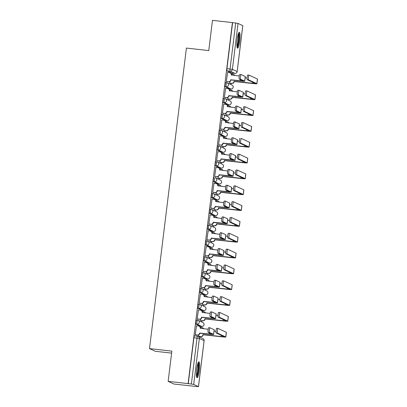 <?xml version="1.0" encoding="UTF-8"?>
<svg xmlns="http://www.w3.org/2000/svg" width="407" height="407" viewBox="0 0 407 407"><rect width="100%" height="100%" fill="white"/><g stroke="black" fill="none" stroke-linecap="round" stroke-linejoin="round"><path stroke-width="0.61" d="M197.497 320.146L196.433 320.024A2.05 0.351 96.4 0 0 196.413 320.019A2.05 0.351 96.4 0 0 195.848 321.896A2.05 0.351 96.4 0 0 195.935 324.084L197.039 324.206A2.05 0.351 -83.6 0 1 196.952 322.023A2.05 0.351 -83.6 0 1 197.517 320.141A2.05 0.351 -83.6 0 1 197.537 320.151A2.05 2.015 114.9 0 1 199.293 322.405A2.05 2.015 -65.1 0 1 197.039 324.206L201.78 326.414A2.05 2.015 -65.1 0 0 202.895 322.527A2.05 2.05 0 0 1 201.801 326.419A2.05 0.351 -83.6 0 1 201.78 326.414L200.682 326.287L195.935 324.084M199.44 304.314L198.377 304.197A2.05 0.351 96.4 0 0 198.357 304.192A2.05 0.351 96.4 0 0 197.792 306.069A2.05 0.351 96.4 0 0 197.878 308.257L198.982 308.379A2.05 0.351 -83.6 0 1 198.896 306.196A2.05 0.351 -83.6 0 1 199.461 304.314A2.05 0.351 -83.6 0 1 199.481 304.319A2.05 2.015 114.9 0 1 201.236 306.578A2.05 2.015 -65.1 0 1 198.982 308.379L203.724 310.582A2.05 2.015 -65.1 0 0 204.838 306.695A2.05 2.05 0 0 1 203.744 310.587A2.05 0.351 -83.6 0 1 203.724 310.582L202.625 310.46L197.878 308.257M201.384 288.487L200.32 288.37A2.05 0.351 96.4 0 0 200.3 288.359A2.05 0.351 96.4 0 0 199.735 290.242A2.05 0.351 96.4 0 0 199.822 292.424L200.926 292.552A2.05 0.351 -83.6 0 1 200.839 290.364A2.05 0.351 -83.6 0 1 201.404 288.487A2.05 0.351 -83.6 0 1 201.424 288.492A2.05 2.015 114.9 0 1 203.179 290.746A2.05 2.015 -65.1 0 1 200.926 292.552L205.667 294.754A2.05 2.015 -65.1 0 0 206.781 290.868A2.05 2.05 0 0 1 205.688 294.76A2.05 0.351 -83.6 0 1 205.667 294.754L204.568 294.632L199.822 292.424M203.327 272.659L202.264 272.537A2.05 0.351 96.4 0 0 202.243 272.532A2.05 0.351 96.4 0 0 201.679 274.415A2.05 0.351 96.4 0 0 201.765 276.597L202.869 276.724A2.05 0.351 -83.6 0 1 202.783 274.537A2.05 0.351 -83.6 0 1 203.347 272.659A2.05 0.351 -83.6 0 1 203.368 272.665A2.05 2.015 114.9 0 1 205.123 274.918A2.05 2.015 -65.1 0 1 202.869 276.724L207.611 278.927A2.05 0.351 -83.6 0 1 207.611 278.927A2.05 2.015 -65.1 0 0 208.725 275.04A2.05 2.05 0 0 1 207.631 278.932L206.512 278.8L201.765 276.597M205.27 256.832L204.207 256.71A2.05 0.351 96.4 0 0 204.187 256.705A2.05 0.351 96.4 0 0 203.622 258.582A2.05 0.351 96.4 0 0 203.709 260.77L204.813 260.892A2.05 0.351 -83.6 0 1 204.726 258.71A2.05 0.351 -83.6 0 1 205.291 256.827A2.05 0.351 -83.6 0 1 205.311 256.837A2.05 2.015 114.9 0 1 207.066 259.091A2.05 2.015 -65.1 0 1 204.813 260.892L209.554 263.095A2.05 2.015 -65.1 0 0 210.668 259.213A2.05 2.05 0 0 1 209.574 263.105A2.05 0.351 -83.6 0 1 209.554 263.095L208.455 262.973L203.709 260.77M207.214 241L206.151 240.883A2.05 0.351 96.4 0 0 206.13 240.878A2.05 0.351 96.4 0 0 205.566 242.755A2.05 0.351 96.4 0 0 205.652 244.943L206.756 245.065A2.05 0.351 -83.6 0 1 206.67 242.882A2.05 0.351 -83.6 0 1 207.234 241A2.05 0.351 -83.6 0 1 207.255 241.005A2.05 2.015 114.9 0 1 209.01 243.264A2.05 2.015 -65.1 0 1 206.756 245.065L211.503 247.268A2.05 0.351 -83.6 0 1 211.503 247.268A2.05 2.015 -65.1 0 0 212.612 243.381A2.05 2.05 0 0 1 211.518 247.273L210.399 247.146L205.652 244.943M209.157 225.173L208.094 225.056A2.05 0.351 96.4 0 0 208.074 225.046A2.05 0.351 96.4 0 0 207.509 226.928A2.05 0.351 96.4 0 0 207.595 229.11L208.699 229.238A2.05 0.351 -83.6 0 1 208.613 227.05A2.05 0.351 -83.6 0 1 209.178 225.173A2.05 0.351 -83.6 0 1 209.198 225.178A2.05 2.015 114.9 0 1 210.953 227.432A2.05 2.015 -65.1 0 1 208.699 229.238L213.446 231.441A2.05 2.015 -65.1 0 0 214.555 227.554A2.05 2.05 0 0 1 213.461 231.446A2.05 0.351 -83.6 0 1 213.446 231.441L212.342 231.318L207.595 229.11M211.101 209.346L210.037 209.223A2.05 0.351 96.4 0 0 210.017 209.218A2.05 0.351 96.4 0 0 209.452 211.101A2.05 0.351 96.4 0 0 209.539 213.283L210.643 213.405A2.05 0.351 -83.6 0 1 210.556 211.223A2.05 0.351 -83.6 0 1 211.121 209.346A2.05 0.351 -83.6 0 1 211.141 209.351A2.05 2.015 114.9 0 1 212.897 211.604A2.05 2.015 -65.1 0 1 210.643 213.405L215.389 215.613A2.05 2.015 -65.1 0 0 216.499 211.726A2.05 2.05 0 0 1 215.405 215.618A2.05 0.351 -83.6 0 1 215.389 215.613L214.286 215.486L209.539 213.283M213.044 193.518L211.981 193.396A2.05 0.351 96.4 0 0 211.961 193.391A2.05 0.351 96.4 0 0 211.396 195.268A2.05 0.351 96.4 0 0 211.482 197.456L212.586 197.578A2.05 0.351 -83.6 0 1 212.5 195.396A2.05 0.351 -83.6 0 1 213.065 193.513A2.05 0.351 -83.6 0 1 213.085 193.518A2.05 2.015 114.9 0 1 214.84 195.777A2.05 2.015 -65.1 0 1 212.586 197.578L217.333 199.781A2.05 0.351 -83.6 0 1 217.333 199.781A2.05 2.015 -65.1 0 0 218.442 195.899A2.05 2.05 0 0 1 217.348 199.791L216.229 199.659L211.482 197.456M213.909 177.564L213.924 177.569A2.05 0.351 96.4 0 0 213.909 177.564A2.05 0.351 96.4 0 0 213.339 179.441A2.05 0.351 96.4 0 0 213.426 181.629L214.53 181.751A2.05 0.351 -83.6 0 1 214.443 179.563A2.05 0.351 -83.6 0 1 215.008 177.686A2.05 0.351 -83.6 0 1 215.028 177.691A2.05 2.015 114.9 0 1 216.783 179.95A2.05 2.015 -65.1 0 1 214.53 181.751L219.276 183.954A2.05 2.015 -65.1 0 0 220.385 180.067A2.05 2.05 0 0 1 219.292 183.959A2.05 0.351 -83.6 0 1 219.276 183.954L218.172 183.832L213.426 181.629M216.931 161.859L215.868 161.742A2.05 0.351 96.4 0 0 215.852 161.732A2.05 0.351 96.4 0 0 215.283 163.614A2.05 0.351 96.4 0 0 215.369 165.797L216.473 165.924A2.05 0.351 -83.6 0 1 216.387 163.736A2.05 0.351 -83.6 0 1 216.951 161.859A2.05 0.351 -83.6 0 1 216.972 161.864A2.05 2.015 114.9 0 1 218.727 164.118A2.05 2.015 -65.1 0 1 216.473 165.924L221.22 168.127A2.05 2.015 -65.1 0 0 222.329 164.24A2.05 2.05 0 0 1 221.235 168.132A2.05 0.351 -83.6 0 1 221.22 168.127L220.116 168.005L215.369 165.797M218.874 146.032L217.811 145.91A2.05 0.351 96.4 0 0 217.796 145.904A2.05 0.351 96.4 0 0 217.231 147.787A2.05 0.351 96.4 0 0 217.313 149.969L218.417 150.091A2.05 0.351 -83.6 0 1 218.33 147.909A2.05 0.351 -83.6 0 1 218.895 146.032A2.05 0.351 -83.6 0 1 218.915 146.037A2.05 2.015 114.9 0 1 220.67 148.29A2.05 2.015 -65.1 0 1 218.417 150.091L223.163 152.299A2.05 2.015 -65.1 0 0 224.272 148.413A2.05 2.05 0 0 1 223.178 152.304A2.05 0.351 -83.6 0 1 223.163 152.299L222.059 152.172L217.313 149.969M220.818 130.204L219.755 130.082A2.05 0.351 96.4 0 0 219.739 130.077A2.05 0.351 96.4 0 0 219.175 131.954A2.05 0.351 96.4 0 0 219.256 134.142L220.36 134.264A2.05 0.351 -83.6 0 1 220.273 132.082A2.05 0.351 -83.6 0 1 220.838 130.199A2.05 0.351 -83.6 0 1 220.859 130.204A2.05 2.015 114.9 0 1 222.614 132.463A2.05 2.015 -65.1 0 1 220.36 134.264L225.107 136.467A2.05 2.015 -65.1 0 0 226.216 132.585A2.05 2.05 0 0 1 225.122 136.477A2.05 0.351 -83.6 0 1 225.107 136.467L224.003 136.345L219.256 134.142M222.761 114.372L221.698 114.255A2.05 0.351 96.4 0 0 221.683 114.25A2.05 0.351 96.4 0 0 221.118 116.127A2.05 0.351 96.4 0 0 221.199 118.315L222.303 118.437A2.05 0.351 -83.6 0 1 222.217 116.249A2.05 0.351 -83.6 0 1 222.782 114.372A2.05 0.351 -83.6 0 1 222.802 114.377A2.05 2.015 114.9 0 1 224.557 116.636A2.05 2.015 -65.1 0 1 222.303 118.437L227.05 120.64A2.05 0.351 -83.6 0 1 227.05 120.64A2.05 2.015 -65.1 0 0 228.159 116.753A2.05 2.05 0 0 1 227.065 120.645L225.946 120.518L221.199 118.315M223.626 98.418L224.725 98.545L223.641 98.428A2.05 0.351 96.4 0 0 223.626 98.418A2.05 0.351 96.4 0 0 223.061 100.3A2.05 0.351 96.4 0 0 223.143 102.483L224.247 102.61A2.05 0.351 -83.6 0 1 224.16 100.422A2.05 0.351 -83.6 0 1 224.725 98.545A2.05 0.351 -83.6 0 1 224.745 98.55A2.05 2.015 114.9 0 1 226.501 100.804A2.05 2.015 -65.1 0 1 224.247 102.61L228.993 104.813A2.05 2.015 -65.1 0 0 230.103 100.926A2.05 2.05 0 0 1 229.009 104.818A2.05 0.351 -83.6 0 1 228.993 104.813L227.889 104.685L223.143 102.483M226.648 82.718L225.585 82.596A2.05 0.351 96.4 0 0 225.57 82.59A2.05 0.351 96.4 0 0 225.005 84.473A2.05 0.351 96.4 0 0 225.086 86.655L226.19 86.777A2.05 0.351 -83.6 0 1 226.104 84.595A2.05 0.351 -83.6 0 1 226.668 82.718A2.05 0.351 -83.6 0 1 226.689 82.723A2.05 2.015 114.9 0 1 228.444 84.977A2.05 2.015 -65.1 0 1 226.19 86.777L230.937 88.985A2.05 0.351 -83.6 0 1 230.937 88.985A2.05 2.015 -65.1 0 0 232.046 85.099A2.05 2.05 0 0 1 230.952 88.991L229.833 88.858L225.086 86.655M239.784 40.848A7.987 1.369 96.4 0 0 239.372 32.306A7.987 1.369 96.4 0 0 237.169 39.632A7.987 1.369 96.4 0 0 237.581 48.174A7.987 1.369 96.4 0 0 239.784 40.848M199.323 370.406A7.987 1.369 96.4 0 0 198.911 361.864A7.987 1.369 96.4 0 0 196.708 369.19A7.987 1.369 96.4 0 0 197.12 377.732A7.987 1.369 96.4 0 0 199.323 370.406M168.147 381.364L171.861 351.124L149.506 348.606L186.411 48.067L208.76 50.585L212.474 20.35L232.422 22.599L188.095 383.613L168.147 381.364L173.896 384.035L193.854 386.228M199.878 337.149L199.954 336.543M201.068 327.437L201.206 326.348M201.74 321.988L201.897 320.716M203.012 311.609L203.149 310.521M203.683 306.161L203.841 304.884M204.955 295.782L205.092 294.693M205.627 290.333L205.784 289.056M206.898 279.95L207.036 278.866M207.57 274.501L207.728 273.229M208.842 264.123L208.979 263.034M209.513 258.674L209.671 257.402M210.79 248.295L210.923 247.207M211.457 242.847L211.615 241.57M212.734 232.468L212.866 231.38M213.4 227.02L213.558 225.743M214.677 216.636L214.81 215.552M215.344 211.187L215.501 209.915M216.621 200.809L216.753 199.72M217.287 195.36L217.445 194.088M218.564 184.982L218.696 183.893M219.231 179.533L219.388 178.256M220.508 169.149L220.64 168.066M221.174 163.706L221.332 162.429M222.451 153.322L222.583 152.238M223.117 147.873L223.275 146.601M224.394 137.495L224.527 136.406M225.061 132.046L225.219 130.774M226.338 121.668L226.47 120.579M227.004 116.219L227.162 114.942M228.281 105.835L228.413 104.752M228.948 100.392L229.105 99.115M230.225 90.008L230.357 88.924M230.891 84.559L231.049 83.287M232.168 74.181L232.3 73.092M171.617 353.118L155.255 351.277L149.506 348.606M193.844 386.284L198.484 386.65L193.712 384.422L191.371 384.04L197.013 338.075A2.05 0.351 -83.6 0 1 197.578 336.197A2.05 0.351 -83.6 0 1 197.599 336.202A2.05 2.015 -65.1 0 1 198.214 336.375A2.05 2.05 0 0 0 197.578 336.197L194.47 335.846A2.05 0.351 -83.6 0 1 194.49 335.851L197.558 336.197M188.095 383.613L191.371 384.04M231.817 73.036A2.05 0.351 -83.6 0 1 231.797 73.036L227.03 70.828L230.138 71.179A2.05 0.351 -83.6 0 1 230.052 68.992L235.699 23.031L238.039 23.413L242.776 25.656M235.699 23.031L232.422 22.599M227.605 72.487L226.317 81.542L226.577 81.604M229.853 81.604L229.67 83.099L229.93 83.16M225.661 88.314L224.374 97.37L224.633 97.431M227.91 97.431L227.727 98.926L227.986 98.987M223.718 104.141L222.431 113.202L222.69 113.258M225.966 113.263L225.783 114.759L226.043 114.82M221.774 119.973L220.487 129.029L220.747 129.09M224.023 129.09L223.84 130.586L224.099 130.647M219.831 135.801L218.544 144.856L218.803 144.917M222.08 144.917L221.896 146.413L222.156 146.474M217.887 151.628L216.6 160.684L216.86 160.745M220.136 160.745L219.953 162.24L220.212 162.301M215.944 167.455L214.657 176.516L214.916 176.572M218.193 176.577L218.01 178.073L218.269 178.134M214.001 183.287L212.713 192.343L212.973 192.404M216.249 192.404L216.066 193.9L216.326 193.961M212.057 199.115L210.77 208.17L211.03 208.231M214.306 208.231L214.123 209.727L214.382 209.788M210.114 214.942L208.827 223.998L209.086 224.059M212.362 224.059L212.179 225.554L212.439 225.615M208.17 230.774L206.883 239.83L207.143 239.886M210.419 239.891L210.236 241.387L210.495 241.448M206.227 246.601L204.94 255.657L205.199 255.718M208.476 255.718L208.292 257.214L208.552 257.275M204.283 262.429L202.996 271.484L203.256 271.545M206.532 271.545L206.349 273.041L206.608 273.102M202.34 278.256L201.053 287.311L201.312 287.373M204.589 287.373L204.406 288.873L204.665 288.929M200.397 294.088L199.109 303.144L199.369 303.2M202.645 303.205L202.462 304.701L202.722 304.762M198.453 309.915L197.166 318.971L197.426 319.032M200.702 319.032L200.519 320.528L200.778 320.589M196.505 325.742L195.223 334.798L195.482 334.859M198.758 334.859L198.575 336.355L198.835 336.416M203.77 310.587A2.05 0.351 -83.6 0 1 203.744 310.587L202.645 310.465A2.05 0.351 96.4 0 0 202.645 310.465A2.05 0.351 96.4 0 0 202.666 310.465M208.455 262.973A2.05 0.351 96.4 0 0 208.476 262.978A2.05 0.351 96.4 0 0 208.496 262.978L209.574 263.105M213.461 231.446L212.362 231.324A2.05 0.351 96.4 0 0 212.362 231.324A2.05 0.351 96.4 0 0 212.383 231.318M218.172 183.832A2.05 0.351 96.4 0 0 218.193 183.837A2.05 0.351 96.4 0 0 218.213 183.837L219.292 183.959M223.204 152.304A2.05 0.351 -83.6 0 1 223.178 152.304L222.08 152.177A2.05 0.351 96.4 0 0 222.08 152.177A2.05 0.351 96.4 0 0 222.1 152.177M227.889 104.685A2.05 0.351 96.4 0 0 227.91 104.696A2.05 0.351 96.4 0 0 227.93 104.691L229.009 104.818M188.263 383.689L193.905 337.729A2.05 0.351 -83.6 0 1 194.47 335.846M234.905 73.387A2.05 2.05 0 0 0 237.164 71.601L237.139 71.576A2.05 2.015 114.9 0 1 234.885 73.382A2.05 0.351 -83.6 0 0 234.905 73.387A2.05 0.351 -83.6 0 1 234.905 73.387L231.797 73.036A2.05 0.351 -83.6 0 1 231.776 73.031L234.885 73.382L230.138 71.179A2.05 2.015 114.9 0 0 232.392 69.373L237.139 71.576L242.781 25.616M232.59 22.68L226.948 68.641A2.05 0.351 96.4 0 0 227.03 70.828M226.323 81.497L228.449 81.736A2.05 2.015 -65.1 0 0 230.703 79.935L240.461 80.957A5.169 0.29 -173 0 0 244.744 81.197L245.319 76.526A5.169 0.29 -173 0 0 245.248 76.47L241.153 74.562A2.356 0.402 96.4 0 0 241.127 74.557A2.356 0.402 96.4 0 0 240.471 76.786A2.356 0.402 96.4 0 0 240.578 79.233L239.275 79.085A2.356 0.402 -83.6 0 1 239.168 76.638A2.356 0.402 -83.6 0 1 239.825 74.41A2.356 0.402 -83.6 0 1 239.845 74.415L241.102 74.557M239.255 76.012L231.313 74.964A2.05 2.015 -65.1 0 0 229.558 72.705L227.432 72.466M230.169 72.878L230.387 72.98A2.05 2.015 114.9 0 1 231.527 75.061L231.522 75.142M230.937 79.884L230.917 80.037A2.05 2.015 114.9 0 1 228.663 81.838L226.409 81.583M239.275 79.085L243.427 81.034L230.718 79.782M244.744 81.197A5.169 0.29 -173 0 0 244.673 81.135L240.578 79.233M229.675 83.053L231.802 83.293A2.05 2.015 -65.1 0 0 234.056 81.492L252.635 83.511A5.169 0.29 -173 0 0 256.919 83.745L257.494 79.08A5.169 0.29 -173 0 0 257.422 79.019L249.135 75.168A2.356 0.402 96.4 0 0 249.109 75.163A2.356 0.402 96.4 0 0 248.453 77.391A2.356 0.402 96.4 0 0 248.56 79.838L247.258 79.691A2.356 0.402 -83.6 0 1 247.151 77.244A2.356 0.402 -83.6 0 1 247.807 75.015A2.356 0.402 -83.6 0 1 247.827 75.02L249.089 75.163M247.258 79.691L255.596 83.583L234.071 81.339M247.08 78.073L245.156 77.859M234.524 75.478A2.05 2.015 -65.1 0 0 232.906 74.262L231.415 74.094M233.521 74.435L233.74 74.537A2.05 2.015 114.9 0 1 234.702 75.499M234.29 81.441L234.269 81.593A2.05 2.015 114.9 0 1 232.015 83.394L231.802 83.293M229.762 83.14L232.015 83.394M256.919 83.745A5.169 0.29 -173 0 0 256.848 83.689L248.56 79.838M224.379 97.324L226.506 97.568A2.05 2.015 -65.1 0 0 228.759 95.762L238.517 96.785A5.169 0.29 -173 0 0 242.801 97.024L243.376 92.353A5.169 0.29 -173 0 0 243.305 92.297L239.204 90.39A2.356 0.402 96.4 0 0 239.184 90.385A2.356 0.402 96.4 0 0 238.527 92.613A2.356 0.402 96.4 0 0 238.634 95.06L237.332 94.912A2.356 0.402 -83.6 0 1 237.225 92.465A2.356 0.402 -83.6 0 1 237.881 90.237A2.356 0.402 -83.6 0 1 237.902 90.247L239.158 90.385M237.312 91.84L229.37 90.792A2.05 2.015 -65.1 0 0 227.61 88.538L225.488 88.294M228.225 88.706L228.444 88.807A2.05 2.015 114.9 0 1 229.584 90.893L229.579 90.97M228.993 95.711L228.973 95.864A2.05 2.015 114.9 0 1 226.719 97.665L224.466 97.41M237.332 94.912L241.483 96.861L228.775 95.609M242.801 97.024A5.169 0.29 -173 0 0 242.73 96.963L238.634 95.06M222.436 113.156L224.562 113.395A2.05 2.015 -65.1 0 0 226.816 111.589L236.574 112.617A5.169 0.29 -173 0 0 240.858 112.851L241.432 108.186A5.169 0.29 -173 0 0 241.361 108.125L237.261 106.222A2.356 0.402 96.4 0 0 237.24 106.212A2.356 0.402 96.4 0 0 236.584 108.44A2.356 0.402 96.4 0 0 236.691 110.887L235.388 110.74A2.356 0.402 -83.6 0 1 235.282 108.293A2.356 0.402 -83.6 0 1 235.938 106.069A2.356 0.402 -83.6 0 1 235.958 106.074L237.215 106.217M235.368 107.672L227.427 106.619A2.05 2.015 -65.1 0 0 225.666 104.365L223.545 104.126M226.282 104.538L226.501 104.64A2.05 2.015 114.9 0 1 227.64 106.72L227.635 106.797M227.05 111.538L227.03 111.691A2.05 2.015 114.9 0 1 224.776 113.497L222.522 113.243M235.388 110.74L239.54 112.688L226.831 111.437M240.858 112.851A5.169 0.29 -173 0 0 240.786 112.79L236.691 110.887M238.558 33.323A6.909 1.185 -83.6 0 1 238.97 34.483A6.909 1.185 -83.6 0 1 238.634 41.931A6.909 1.185 -83.6 0 1 237.016 46.998M236.905 46.062A6.4 1.099 96.4 0 0 238.187 40.878A6.4 1.099 96.4 0 0 238.375 34.844A6.4 1.099 96.4 0 0 238.243 34.213M237.21 47.751A7.937 1.358 96.4 0 0 238.884 41.443A7.937 1.358 96.4 0 0 239.163 33.644A7.937 1.358 96.4 0 0 238.914 32.636M198.092 362.881A6.909 1.185 -83.6 0 1 198.504 364.041A6.909 1.185 -83.6 0 1 198.168 371.489A6.909 1.185 -83.6 0 1 196.55 376.556M196.439 375.615A6.4 1.099 96.4 0 0 197.721 370.431A6.4 1.099 96.4 0 0 197.909 364.402A6.4 1.099 96.4 0 0 197.777 363.772M196.744 377.309A7.937 1.358 96.4 0 0 198.423 371.001A7.937 1.358 96.4 0 0 198.697 363.197A7.937 1.358 96.4 0 0 198.448 362.194M227.732 98.886L229.858 99.125A2.05 2.015 -65.1 0 0 232.112 97.319L250.692 99.339A5.169 0.29 -173 0 0 254.975 99.578L255.55 94.907A5.169 0.29 -173 0 0 255.479 94.851L247.191 91A2.356 0.402 96.4 0 0 247.166 90.99A2.356 0.402 96.4 0 0 246.51 93.218A2.356 0.402 96.4 0 0 246.617 95.665L245.314 95.518A2.356 0.402 -83.6 0 1 245.207 93.071A2.356 0.402 -83.6 0 1 245.864 90.842A2.356 0.402 -83.6 0 1 245.884 90.853L247.146 90.995M245.314 95.518L253.653 99.415L232.127 97.166M245.136 93.905L243.213 93.686M232.58 91.305A2.05 2.015 -65.1 0 0 230.962 90.095L229.472 89.927M231.578 90.268L231.797 90.364A2.05 2.015 114.9 0 1 232.758 91.326M232.346 97.268L232.326 97.421A2.05 2.015 114.9 0 1 230.072 99.227L229.858 99.125M227.818 98.972L230.072 99.227M254.975 99.578A5.169 0.29 -173 0 0 254.904 99.517L246.617 95.665M225.788 114.713L227.915 114.952A2.05 2.015 -65.1 0 0 230.169 113.151L248.748 115.166A5.169 0.29 -173 0 0 253.032 115.405L253.607 110.735A5.169 0.29 -173 0 0 253.536 110.679L245.248 106.827A2.356 0.402 96.4 0 0 245.223 106.822A2.356 0.402 96.4 0 0 244.566 109.045A2.356 0.402 96.4 0 0 244.673 111.493L243.371 111.345A2.356 0.402 -83.6 0 1 243.264 108.903A2.356 0.402 -83.6 0 1 243.92 106.675A2.356 0.402 -83.6 0 1 243.941 106.68L245.202 106.822M243.371 111.345L251.709 115.242L230.184 112.998M243.193 109.732L241.27 109.514M230.637 107.138A2.05 2.015 -65.1 0 0 229.019 105.922L227.528 105.754M229.634 106.095L229.853 106.196A2.05 2.015 114.9 0 1 230.815 107.158M230.403 113.095L230.382 113.248A2.05 2.015 114.9 0 1 228.129 115.054L227.915 114.952M225.875 114.799L228.129 115.054M253.032 115.405A5.169 0.29 -173 0 0 252.961 115.344L244.673 111.493M220.492 128.983L222.619 129.222A2.05 2.015 -65.1 0 0 224.873 127.422L234.63 128.444A5.169 0.29 -173 0 0 238.914 128.678L239.489 124.013A5.169 0.29 -173 0 0 239.418 123.952L235.317 122.049A2.356 0.402 96.4 0 0 235.297 122.044A2.356 0.402 96.4 0 0 234.641 124.272A2.356 0.402 96.4 0 0 234.747 126.714L233.445 126.572A2.356 0.402 -83.6 0 1 233.338 124.125A2.356 0.402 -83.6 0 1 233.994 121.897A2.356 0.402 -83.6 0 1 234.015 121.902L235.271 122.044M233.425 123.499L225.483 122.446A2.05 2.015 -65.1 0 0 223.723 120.192L221.601 119.953M224.338 120.365L224.557 120.467A2.05 2.015 114.9 0 1 225.697 122.548L225.692 122.624M225.107 127.371L225.086 127.523A2.05 2.015 114.9 0 1 222.833 129.324L220.579 129.07M233.445 126.572L237.596 128.515L224.888 127.269M238.914 128.678A5.169 0.29 -173 0 0 238.843 128.622L234.747 126.714M218.549 144.811L220.675 145.05A2.05 2.015 -65.1 0 0 222.929 143.249L232.687 144.271A5.169 0.29 -173 0 0 236.971 144.51L237.546 139.84A5.169 0.29 -173 0 0 237.474 139.784L233.374 137.876A2.356 0.402 96.4 0 0 233.353 137.871A2.356 0.402 96.4 0 0 232.697 140.1A2.356 0.402 96.4 0 0 232.804 142.547L231.502 142.399A2.356 0.402 -83.6 0 1 231.395 139.952A2.356 0.402 -83.6 0 1 232.051 137.724A2.356 0.402 -83.6 0 1 232.071 137.729L233.328 137.871M231.481 139.326L223.54 138.278A2.05 2.015 -65.1 0 0 221.779 136.019L219.658 135.78M222.395 136.192L222.614 136.294A2.05 2.015 114.9 0 1 223.753 138.38L223.748 138.456M223.163 143.198L223.143 143.35A2.05 2.015 114.9 0 1 220.889 145.151L218.635 144.897M231.502 142.399L235.648 144.348L222.944 143.096M236.971 144.51A5.169 0.29 -173 0 0 236.899 144.449L232.804 142.547M216.605 160.638L218.727 160.882A2.05 2.015 -65.1 0 0 220.986 159.076L230.744 160.099A5.169 0.29 -173 0 0 235.027 160.338L235.602 155.667A5.169 0.29 -173 0 0 235.531 155.611L231.43 153.709A2.356 0.402 96.4 0 0 231.41 153.698A2.356 0.402 96.4 0 0 230.754 155.927A2.356 0.402 96.4 0 0 230.861 158.374L229.558 158.226A2.356 0.402 -83.6 0 1 229.451 155.779A2.356 0.402 -83.6 0 1 230.108 153.551A2.356 0.402 -83.6 0 1 230.128 153.561L231.385 153.698M229.538 155.153L221.596 154.105A2.05 2.015 -65.1 0 0 219.836 151.852L217.714 151.608M220.452 152.02L220.67 152.121A2.05 2.015 114.9 0 1 221.81 154.207L221.805 154.284M221.22 159.025L221.199 159.178A2.05 2.015 114.9 0 1 218.946 160.979L216.692 160.724M229.558 158.226L233.704 160.175L221.001 158.923M235.027 160.338A5.169 0.29 -173 0 0 234.956 160.277L230.861 158.374M223.845 130.54L225.966 130.779A2.05 2.015 -65.1 0 0 228.225 128.978L246.805 130.998A5.169 0.29 -173 0 0 251.088 131.232L251.663 126.567A5.169 0.29 -173 0 0 251.592 126.506L243.305 122.655A2.356 0.402 96.4 0 0 243.279 122.649A2.356 0.402 96.4 0 0 242.623 124.878A2.356 0.402 96.4 0 0 242.73 127.32L241.427 127.177A2.356 0.402 -83.6 0 1 241.32 124.73A2.356 0.402 -83.6 0 1 241.977 122.502A2.356 0.402 -83.6 0 1 241.997 122.507L243.259 122.649M241.427 127.177L249.766 131.069L228.241 128.826M241.249 125.56L239.326 125.341M228.693 122.965A2.05 2.015 -65.1 0 0 227.075 121.749L225.585 121.581M227.691 121.922L227.91 122.024A2.05 2.015 114.9 0 1 228.871 122.985M228.459 128.927L228.439 129.08A2.05 2.015 114.9 0 1 226.185 130.881L225.966 130.779M223.931 130.627L226.185 130.881M251.088 131.232A5.169 0.29 -173 0 0 251.017 131.171L242.73 127.32M221.901 146.367L224.023 146.606A2.05 2.015 -65.1 0 0 226.282 144.806L244.861 146.825A5.169 0.29 -173 0 0 249.145 147.059L249.72 142.394A5.169 0.29 -173 0 0 249.649 142.333L241.361 138.482A2.356 0.402 96.4 0 0 241.336 138.477A2.356 0.402 96.4 0 0 240.679 140.705A2.356 0.402 96.4 0 0 240.786 143.152L239.484 143.005A2.356 0.402 -83.6 0 1 239.377 140.557A2.356 0.402 -83.6 0 1 240.033 138.329A2.356 0.402 -83.6 0 1 240.054 138.334L240.033 138.329M239.484 143.005L247.822 146.896L226.297 144.653M239.306 141.387L237.383 141.173M226.75 138.792A2.05 2.015 -65.1 0 0 225.132 137.576L223.641 137.408M225.748 137.749L225.966 137.851A2.05 2.015 114.9 0 1 226.928 138.812M226.516 144.755L226.496 144.907A2.05 2.015 114.9 0 1 224.242 146.708L224.023 146.606M221.988 146.454L224.242 146.708M249.145 147.059A5.169 0.29 -173 0 0 249.074 147.003L240.786 143.152M219.958 162.2L222.08 162.439A2.05 2.015 -65.1 0 0 224.333 160.633L242.918 162.652A5.169 0.29 -173 0 0 247.202 162.892L247.777 158.221A5.169 0.29 -173 0 0 247.705 158.165L239.418 154.314A2.356 0.402 96.4 0 0 239.392 154.304A2.356 0.402 96.4 0 0 238.736 156.532A2.356 0.402 96.4 0 0 238.843 158.979L237.54 158.832A2.356 0.402 -83.6 0 1 237.434 156.385A2.356 0.402 -83.6 0 1 238.09 154.156A2.356 0.402 -83.6 0 1 238.11 154.167L239.367 154.309M237.54 158.832L245.879 162.729L224.354 160.48M237.362 157.219L235.439 157M224.801 154.619A2.05 2.015 -65.1 0 0 223.189 153.408L221.698 153.241M223.804 153.581L224.023 153.678A2.05 2.015 114.9 0 1 224.985 154.64M224.572 160.582L224.552 160.734A2.05 2.015 114.9 0 1 222.298 162.541L222.08 162.439M220.045 162.286L222.298 162.541M247.202 162.892A5.169 0.29 -173 0 0 247.13 162.831L238.843 158.979M214.662 176.47L216.783 176.709A2.05 2.015 -65.1 0 0 219.042 174.903L228.8 175.931A5.169 0.29 -173 0 0 233.084 176.165L233.659 171.5A5.169 0.29 -173 0 0 233.587 171.439L229.487 169.536A2.356 0.402 96.4 0 0 229.467 169.526A2.356 0.402 96.4 0 0 228.81 171.754A2.356 0.402 96.4 0 0 228.917 174.201L227.615 174.054A2.356 0.402 -83.6 0 1 227.508 171.612A2.356 0.402 -83.6 0 1 228.164 169.383A2.356 0.402 -83.6 0 1 228.185 169.388L229.441 169.531M227.594 170.986L219.653 169.933A2.05 2.015 -65.1 0 0 217.893 167.679L215.771 167.44M218.508 167.852L218.727 167.954A2.05 2.015 114.9 0 1 219.866 170.034L219.856 170.111M219.276 174.852L219.256 175.005A2.05 2.015 114.9 0 1 217.002 176.811L214.748 176.557M227.615 174.054L231.761 176.002L219.058 174.751M233.084 176.165A5.169 0.29 -173 0 0 233.013 176.104L228.917 174.201M218.015 178.027L220.136 178.266A2.05 2.015 -65.1 0 0 222.39 176.465L240.975 178.48A5.169 0.29 -173 0 0 245.258 178.719L245.833 174.048A5.169 0.29 -173 0 0 245.762 173.993L237.474 170.141A2.356 0.402 96.4 0 0 237.449 170.136A2.356 0.402 96.4 0 0 236.793 172.359A2.356 0.402 96.4 0 0 236.899 174.807L235.597 174.659A2.356 0.402 -83.6 0 1 235.49 172.217A2.356 0.402 -83.6 0 1 236.146 169.989A2.356 0.402 -83.6 0 1 236.167 169.994L237.423 170.136M235.597 174.659L243.935 178.556L222.41 176.312M235.419 173.046L233.496 172.827M222.858 170.452A2.05 2.015 -65.1 0 0 221.245 169.236L219.755 169.068M221.861 169.409L222.08 169.51A2.05 2.015 114.9 0 1 223.041 170.472M222.629 176.414L222.609 176.562A2.05 2.015 114.9 0 1 220.355 178.368L220.136 178.266M218.101 178.113L220.355 178.368M245.258 178.719A5.169 0.29 -173 0 0 245.187 178.658L236.899 174.807M212.719 192.297L214.84 192.536A2.05 2.015 -65.1 0 0 217.094 190.735L226.857 191.758A5.169 0.29 -173 0 0 231.14 191.992L231.715 187.327A5.169 0.29 -173 0 0 231.644 187.266L227.544 185.363A2.356 0.402 96.4 0 0 227.523 185.358A2.356 0.402 96.4 0 0 226.867 187.586A2.356 0.402 96.4 0 0 226.974 190.028L225.671 189.886A2.356 0.402 -83.6 0 1 225.564 187.439A2.356 0.402 -83.6 0 1 226.221 185.21A2.356 0.402 -83.6 0 1 226.241 185.216L227.498 185.358M225.651 186.813L217.704 185.76A2.05 2.015 -65.1 0 0 215.949 183.506L213.828 183.267M216.565 183.679L216.783 183.781A2.05 2.015 114.9 0 1 217.923 185.862L217.913 185.938M217.333 190.685L217.313 190.837A2.05 2.015 114.9 0 1 215.059 192.638L212.805 192.384M225.671 189.886L229.818 191.829L217.114 190.583M231.14 191.992A5.169 0.29 -173 0 0 231.069 191.936L226.974 190.028M216.071 193.854L218.193 194.093A2.05 2.015 -65.1 0 0 220.446 192.292L239.031 194.312A5.169 0.29 -173 0 0 243.315 194.546L243.89 189.881A5.169 0.29 -173 0 0 243.818 189.82L235.526 185.968A2.356 0.402 96.4 0 0 235.505 185.963A2.356 0.402 96.4 0 0 234.849 188.192A2.356 0.402 96.4 0 0 234.956 190.639L233.654 190.491A2.356 0.402 -83.6 0 1 233.547 188.044A2.356 0.402 -83.6 0 1 234.203 185.816A2.356 0.402 -83.6 0 1 234.223 185.821L235.48 185.963M233.654 190.491L241.992 194.383L220.467 192.14M233.476 188.873L231.552 188.66M220.915 186.279A2.05 2.015 -65.1 0 0 219.302 185.063L217.811 184.895M219.917 185.236L220.136 185.338A2.05 2.015 114.9 0 1 221.098 186.299M220.686 192.241L220.665 192.394A2.05 2.015 114.9 0 1 218.411 194.195L218.193 194.093M216.158 193.941L218.411 194.195M243.315 194.546A5.169 0.29 -173 0 0 243.244 194.485L234.956 190.639M210.775 208.125L212.897 208.364A2.05 2.015 -65.1 0 0 215.15 206.563L224.913 207.585A5.169 0.29 -173 0 0 229.197 207.824L229.772 203.154A5.169 0.29 -173 0 0 229.701 203.098L225.6 201.19A2.356 0.402 96.4 0 0 225.58 201.185A2.356 0.402 96.4 0 0 224.923 203.414A2.356 0.402 96.4 0 0 225.03 205.861L223.728 205.713A2.356 0.402 -83.6 0 1 223.621 203.266A2.356 0.402 -83.6 0 1 224.277 201.038A2.356 0.402 -83.6 0 1 224.298 201.043L225.554 201.185M223.708 202.64L215.761 201.592A2.05 2.015 -65.1 0 0 214.006 199.333L211.884 199.094M214.621 199.506L214.84 199.608A2.05 2.015 114.9 0 1 215.98 201.694L215.969 201.77M215.389 206.512L215.369 206.664A2.05 2.015 114.9 0 1 213.115 208.465L210.862 208.211M223.728 205.713L227.874 207.662L215.171 206.41M229.197 207.824A5.169 0.29 -173 0 0 229.126 207.763L225.03 205.861M214.128 209.681L216.249 209.92A2.05 2.015 -65.1 0 0 218.503 208.119L237.088 210.139A5.169 0.29 -173 0 0 241.371 210.373L241.946 205.708A5.169 0.29 -173 0 0 241.875 205.647L233.582 201.796A2.356 0.402 96.4 0 0 233.562 201.791A2.356 0.402 96.4 0 0 232.906 204.019A2.356 0.402 96.4 0 0 233.013 206.466L231.71 206.318A2.356 0.402 -83.6 0 1 231.603 203.871A2.356 0.402 -83.6 0 1 232.26 201.643A2.356 0.402 -83.6 0 1 232.28 201.648L233.537 201.791M231.71 206.318L240.049 210.21L218.523 207.967M231.532 204.701L229.609 204.487M218.971 202.106A2.05 2.015 -65.1 0 0 217.358 200.89L215.868 200.722M217.974 201.063L218.193 201.165A2.05 2.015 114.9 0 1 219.154 202.126M218.742 208.069L218.722 208.221A2.05 2.015 114.9 0 1 216.468 210.022L216.249 209.92M214.214 209.768L216.468 210.022M241.371 210.373A5.169 0.29 -173 0 0 241.3 210.317L233.013 206.466M208.832 223.952L210.953 224.196A2.05 2.015 -65.1 0 0 213.207 222.39L222.97 223.412A5.169 0.29 -173 0 0 227.254 223.652L227.828 218.981A5.169 0.29 -173 0 0 227.757 218.925L223.657 217.023A2.356 0.402 96.4 0 0 223.636 217.012A2.356 0.402 96.4 0 0 222.98 219.241A2.356 0.402 96.4 0 0 223.087 221.688L221.784 221.54A2.356 0.402 -83.6 0 1 221.678 219.093A2.356 0.402 -83.6 0 1 222.334 216.865A2.356 0.402 -83.6 0 1 222.354 216.875L223.611 217.017M221.764 218.467L213.817 217.419A2.05 2.015 -65.1 0 0 212.062 215.166L209.941 214.921M212.678 215.334L212.897 215.435A2.05 2.015 114.9 0 1 214.036 217.521L214.026 217.597M213.446 222.339L213.426 222.492A2.05 2.015 114.9 0 1 211.172 224.293L208.918 224.038M221.784 221.54L225.931 223.489L213.227 222.237M227.254 223.652A5.169 0.29 -173 0 0 227.182 223.591L223.087 221.688M212.184 225.514L214.306 225.753A2.05 2.015 -65.1 0 0 216.56 223.947L235.144 225.966A5.169 0.29 -173 0 0 239.428 226.206L240.003 221.535A5.169 0.29 -173 0 0 239.932 221.479L231.639 217.628A2.356 0.402 96.4 0 0 231.619 217.618A2.356 0.402 96.4 0 0 230.962 219.846A2.356 0.402 96.4 0 0 231.069 222.293L229.767 222.146A2.356 0.402 -83.6 0 1 229.66 219.699A2.356 0.402 -83.6 0 1 230.316 217.47A2.356 0.402 -83.6 0 1 230.337 217.48L231.593 217.623M229.767 222.146L238.105 226.043L216.58 223.794M229.589 220.533L227.666 220.314M217.028 217.933A2.05 2.015 -65.1 0 0 215.415 216.722L213.924 216.555M216.031 216.895L216.249 216.992A2.05 2.015 114.9 0 1 217.211 217.954M216.799 223.896L216.778 224.048A2.05 2.015 114.9 0 1 214.525 225.854L214.306 225.753M212.271 225.6L214.525 225.854M239.428 226.206A5.169 0.29 -173 0 0 239.357 226.144L231.069 222.293M206.888 239.784L209.01 240.023A2.05 2.015 -65.1 0 0 211.264 238.217L221.026 239.245A5.169 0.29 -173 0 0 225.31 239.479L225.885 234.814A5.169 0.29 -173 0 0 225.814 234.753L221.713 232.85A2.356 0.402 96.4 0 0 221.693 232.845A2.356 0.402 96.4 0 0 221.037 235.068A2.356 0.402 96.4 0 0 221.143 237.515L219.841 237.367A2.356 0.402 -83.6 0 1 219.734 234.925A2.356 0.402 -83.6 0 1 220.391 232.697A2.356 0.402 -83.6 0 1 220.411 232.702L221.667 232.845M219.821 234.3L211.874 233.247A2.05 2.015 -65.1 0 0 210.119 230.993L207.997 230.754M210.734 231.166L210.953 231.268A2.05 2.015 114.9 0 1 212.093 233.348L212.083 233.425M211.503 238.166L211.482 238.319A2.05 2.015 114.9 0 1 209.229 240.125L206.975 239.871M219.841 237.367L223.987 239.316L211.284 238.064M225.31 239.479A5.169 0.29 -173 0 0 225.239 239.418L221.143 237.515M210.241 241.341L212.362 241.58A2.05 2.015 -65.1 0 0 214.616 239.779L233.201 241.794A5.169 0.29 -173 0 0 237.485 242.033L238.059 237.362A5.169 0.29 -173 0 0 237.988 237.306L229.696 233.455A2.356 0.402 96.4 0 0 229.675 233.45A2.356 0.402 96.4 0 0 229.019 235.673A2.356 0.402 96.4 0 0 229.126 238.12L227.823 237.973A2.356 0.402 -83.6 0 1 227.717 235.531A2.356 0.402 -83.6 0 1 228.373 233.303A2.356 0.402 -83.6 0 1 228.393 233.308L229.65 233.45M227.823 237.973L236.162 241.87L214.637 239.626M227.645 236.36L225.722 236.141M215.084 233.766A2.05 2.015 -65.1 0 0 213.472 232.55L211.981 232.382M214.087 232.723L214.306 232.824A2.05 2.015 114.9 0 1 215.267 233.786M214.855 239.728L214.835 239.876A2.05 2.015 114.9 0 1 212.581 241.682L212.362 241.58M210.327 241.427L212.581 241.682M237.485 242.033A5.169 0.29 -173 0 0 237.413 241.972L229.126 238.12M204.945 255.611L207.066 255.85A2.05 2.015 -65.1 0 0 209.32 254.049L219.083 255.072A5.169 0.29 -173 0 0 223.367 255.306L223.942 250.641A5.169 0.29 -173 0 0 223.87 250.58L219.77 248.677A2.356 0.402 96.4 0 0 219.749 248.672A2.356 0.402 96.4 0 0 219.093 250.9A2.356 0.402 96.4 0 0 219.2 253.342L217.898 253.2A2.356 0.402 -83.6 0 1 217.791 250.753A2.356 0.402 -83.6 0 1 218.447 248.524A2.356 0.402 -83.6 0 1 218.467 248.529L219.724 248.672M217.877 250.127L209.931 249.074A2.05 2.015 -65.1 0 0 208.175 246.82L206.054 246.581M208.791 246.993L209.01 247.095A2.05 2.015 114.9 0 1 210.149 249.176L210.139 249.252M209.559 253.999L209.539 254.151A2.05 2.015 114.9 0 1 207.285 255.952L205.031 255.698M217.898 253.2L222.044 255.143L209.34 253.897M223.367 255.306A5.169 0.29 -173 0 0 223.295 255.25L219.2 253.342M208.298 257.168L210.419 257.407A2.05 2.015 -65.1 0 0 212.673 255.606L231.252 257.626A5.169 0.29 -173 0 0 235.541 257.86L236.116 253.195A5.169 0.29 -173 0 0 236.045 253.134L227.752 249.282A2.356 0.402 96.4 0 0 227.732 249.277A2.356 0.402 96.4 0 0 227.075 251.506A2.356 0.402 96.4 0 0 227.182 253.953L225.88 253.805A2.356 0.402 -83.6 0 1 225.773 251.358A2.356 0.402 -83.6 0 1 226.429 249.13A2.356 0.402 -83.6 0 1 226.45 249.135L227.706 249.277M225.88 253.805L234.218 257.697L212.693 255.454M225.702 252.187L223.779 251.974M213.141 249.593A2.05 2.015 -65.1 0 0 211.528 248.377L210.037 248.209M212.144 248.55L212.362 248.652A2.05 2.015 114.9 0 1 213.324 249.613M212.912 255.555L212.892 255.708A2.05 2.015 114.9 0 1 210.638 257.509L210.419 257.407M208.379 257.255L210.638 257.509M235.541 257.86A5.169 0.29 -173 0 0 235.47 257.804L227.182 253.953M203.001 271.438L205.123 271.678A2.05 2.015 -65.1 0 0 207.377 269.877L217.14 270.899A5.169 0.29 -173 0 0 221.423 271.138L221.998 266.468A5.169 0.29 -173 0 0 221.927 266.412L217.826 264.504A2.356 0.402 96.4 0 0 217.806 264.499A2.356 0.402 96.4 0 0 217.15 266.727A2.356 0.402 96.4 0 0 217.257 269.175L215.954 269.027A2.356 0.402 -83.6 0 1 215.847 266.58A2.356 0.402 -83.6 0 1 216.504 264.352A2.356 0.402 -83.6 0 1 216.524 264.357L217.781 264.499M215.934 265.954L207.987 264.906A2.05 2.015 -65.1 0 0 206.232 262.647L204.111 262.408M206.848 262.82L207.066 262.922A2.05 2.015 114.9 0 1 208.206 265.008L208.196 265.084M207.616 269.826L207.595 269.978A2.05 2.015 114.9 0 1 205.342 271.779L203.088 271.525M215.954 269.027L220.101 270.976L207.397 269.724M221.423 271.138A5.169 0.29 -173 0 0 221.352 271.077L217.257 269.175M206.354 272.995L208.476 273.234A2.05 2.015 -65.1 0 0 210.729 271.433L229.309 273.453A5.169 0.29 -173 0 0 233.598 273.687L234.173 269.022A5.169 0.29 -173 0 0 234.101 268.961L225.809 265.11A2.356 0.402 96.4 0 0 225.788 265.105A2.356 0.402 96.4 0 0 225.132 267.333A2.356 0.402 96.4 0 0 225.239 269.78L223.936 269.632A2.356 0.402 -83.6 0 1 223.83 267.185A2.356 0.402 -83.6 0 1 224.486 264.957A2.356 0.402 -83.6 0 1 224.506 264.962L225.763 265.105M223.936 269.632L232.275 273.524L210.75 271.281M223.753 268.015L221.835 267.801M211.197 265.42A2.05 2.015 -65.1 0 0 209.585 264.204L208.094 264.036M210.2 264.377L210.419 264.479A2.05 2.015 114.9 0 1 211.381 265.44M210.968 271.383L210.948 271.535A2.05 2.015 114.9 0 1 208.694 273.336L208.476 273.234M206.435 273.082L208.694 273.336M233.598 273.687A5.169 0.29 -173 0 0 233.526 273.631L225.239 269.78M201.058 287.271L203.179 287.51A2.05 2.015 -65.1 0 0 205.433 285.704L215.196 286.726A5.169 0.29 -173 0 0 219.48 286.966L220.055 282.295A5.169 0.29 -173 0 0 219.983 282.239L215.883 280.337A2.356 0.402 96.4 0 0 215.863 280.326A2.356 0.402 96.4 0 0 215.206 282.555A2.356 0.402 96.4 0 0 215.313 285.002L214.011 284.854A2.356 0.402 -83.6 0 1 213.904 282.407A2.356 0.402 -83.6 0 1 214.56 280.179A2.356 0.402 -83.6 0 1 214.581 280.189L215.837 280.331M213.99 281.781L206.044 280.733A2.05 2.015 -65.1 0 0 204.289 278.48L202.167 278.24M204.904 278.647L205.123 278.749A2.05 2.015 114.9 0 1 206.263 280.835L206.252 280.911M205.672 285.653L205.652 285.806A2.05 2.015 114.9 0 1 203.398 287.607L201.144 287.352M214.011 284.854L218.157 286.803L205.454 285.551M219.48 286.966A5.169 0.29 -173 0 0 219.409 286.904L215.313 285.002M204.411 288.828L206.532 289.067A2.05 2.015 -65.1 0 0 208.786 287.261L227.365 289.28A5.169 0.29 -173 0 0 231.654 289.519L232.224 284.849A5.169 0.29 -173 0 0 232.158 284.793L223.865 280.942A2.356 0.402 96.4 0 0 223.845 280.932A2.356 0.402 96.4 0 0 223.189 283.16A2.356 0.402 96.4 0 0 223.295 285.607L221.993 285.46A2.356 0.402 -83.6 0 1 221.886 283.013A2.356 0.402 -83.6 0 1 222.543 280.784A2.356 0.402 -83.6 0 1 222.563 280.794L223.819 280.937M221.993 285.46L230.331 289.357L208.806 287.108M221.81 283.847L219.892 283.628M209.254 281.247A2.05 2.015 -65.1 0 0 207.641 280.036L206.151 279.868M208.257 280.209L208.476 280.306A2.05 2.015 114.9 0 1 209.437 281.268M209.025 287.21L209.005 287.362A2.05 2.015 114.9 0 1 206.751 289.168L206.532 289.067M204.492 288.914L206.751 289.168M231.654 289.519A5.169 0.29 -173 0 0 231.583 289.458L223.295 285.607M199.115 303.098L201.236 303.337A2.05 2.015 -65.1 0 0 203.49 301.531L213.253 302.559A5.169 0.29 -173 0 0 217.536 302.793L218.111 298.127A5.169 0.29 -173 0 0 218.04 298.066L213.94 296.164A2.356 0.402 96.4 0 0 213.919 296.159A2.356 0.402 96.4 0 0 213.263 298.382A2.356 0.402 96.4 0 0 213.37 300.829L212.067 300.681A2.356 0.402 -83.6 0 1 211.955 298.239A2.356 0.402 -83.6 0 1 212.617 296.011A2.356 0.402 -83.6 0 1 212.637 296.016L213.894 296.159M212.047 297.614L204.1 296.561A2.05 2.015 -65.1 0 0 202.345 294.307L200.224 294.068M202.961 294.48L203.179 294.582A2.05 2.015 114.9 0 1 204.319 296.662L204.309 296.739M203.729 301.48L203.709 301.633A2.05 2.015 114.9 0 1 201.455 303.439L199.196 303.184M212.067 300.681L216.214 302.63L203.51 301.378M217.536 302.793A5.169 0.29 -173 0 0 217.465 302.737L213.37 300.829M202.467 304.655L204.589 304.894A2.05 2.015 -65.1 0 0 206.842 303.093L225.422 305.108A5.169 0.29 -173 0 0 229.711 305.347L230.281 300.676A5.169 0.29 -173 0 0 230.214 300.62L221.922 296.769A2.356 0.402 96.4 0 0 221.901 296.764A2.356 0.402 96.4 0 0 221.245 298.992A2.356 0.402 96.4 0 0 221.352 301.434L220.05 301.287A2.356 0.402 -83.6 0 1 219.943 298.845A2.356 0.402 -83.6 0 1 220.599 296.617A2.356 0.402 -83.6 0 1 220.619 296.622L221.876 296.764M220.05 301.287L228.388 305.184L206.863 302.94M219.866 299.674L217.948 299.455M207.311 297.079A2.05 2.015 -65.1 0 0 205.698 295.864L204.207 295.696M206.313 296.037L206.532 296.138A2.05 2.015 114.9 0 1 207.494 297.1M207.082 303.042L207.061 303.19A2.05 2.015 114.9 0 1 204.807 304.996L204.589 304.894M202.549 304.741L204.807 304.996M229.711 305.347A5.169 0.29 -173 0 0 229.64 305.286L221.352 301.434M197.171 318.925L199.293 319.164A2.05 2.015 -65.1 0 0 201.546 317.363L211.309 318.386A5.169 0.29 -173 0 0 215.593 318.62L216.168 313.955A5.169 0.29 -173 0 0 216.097 313.894L211.996 311.991A2.356 0.402 96.4 0 0 211.976 311.986A2.356 0.402 96.4 0 0 211.319 314.214A2.356 0.402 96.4 0 0 211.426 316.656L210.124 316.514A2.356 0.402 -83.6 0 1 210.012 314.067A2.356 0.402 -83.6 0 1 210.673 311.838A2.356 0.402 -83.6 0 1 210.694 311.843L211.95 311.986M210.104 313.441L202.157 312.388A2.05 2.015 -65.1 0 0 200.402 310.134L198.28 309.895M201.017 310.307L201.236 310.409A2.05 2.015 114.9 0 1 202.376 312.49L202.365 312.566M201.786 317.312L201.765 317.465A2.05 2.015 114.9 0 1 199.511 319.266L197.253 319.012M210.124 316.514L214.27 318.457L201.567 317.211M215.593 318.62A5.169 0.29 -173 0 0 215.522 318.564L211.426 316.656M200.524 320.482L202.645 320.721A2.05 2.015 -65.1 0 0 204.899 318.92L223.479 320.94A5.169 0.29 -173 0 0 227.767 321.174L228.337 316.509A5.169 0.29 -173 0 0 228.271 316.448L219.978 312.596A2.356 0.402 96.4 0 0 219.958 312.591A2.356 0.402 96.4 0 0 219.302 314.82A2.356 0.402 96.4 0 0 219.409 317.267L218.106 317.119A2.356 0.402 -83.6 0 1 217.999 314.672A2.356 0.402 -83.6 0 1 218.656 312.444A2.356 0.402 -83.6 0 1 218.676 312.449L219.933 312.591M218.106 317.119L226.445 321.011L204.919 318.767M217.923 315.501L216.005 315.288M205.367 312.907A2.05 2.015 -65.1 0 0 203.754 311.691L202.264 311.523M204.37 311.864L204.589 311.966A2.05 2.015 114.9 0 1 205.55 312.927M205.138 318.869L205.118 319.022A2.05 2.015 114.9 0 1 202.864 320.823L202.645 320.721M200.605 320.568L202.864 320.823M227.767 321.174A5.169 0.29 -173 0 0 227.696 321.118L219.409 317.267M195.228 334.752L197.349 334.992A2.05 2.015 -65.1 0 0 199.603 333.191L209.366 334.213A5.169 0.29 -173 0 0 213.65 334.452L214.224 329.782A5.169 0.29 -173 0 0 214.153 329.726L210.053 327.818A2.356 0.402 96.4 0 0 210.032 327.813A2.356 0.402 96.4 0 0 209.376 330.041A2.356 0.402 96.4 0 0 209.483 332.488L208.175 332.341A2.356 0.402 -83.6 0 1 208.069 329.894A2.356 0.402 -83.6 0 1 208.73 327.666A2.356 0.402 -83.6 0 1 208.75 327.671L210.007 327.813M208.16 329.268L200.213 328.22A2.05 2.015 -65.1 0 0 198.458 325.961L196.337 325.722M199.074 326.134L199.293 326.236A2.05 2.015 114.9 0 1 200.432 328.322L200.422 328.398M199.842 333.14L199.822 333.292A2.05 2.015 114.9 0 1 197.568 335.093L195.309 334.839M208.175 332.341L212.327 334.289L199.623 333.038M213.65 334.452A5.169 0.29 -173 0 0 213.578 334.391L209.483 332.488M198.58 336.309L200.702 336.553A2.05 2.015 -65.1 0 0 202.956 334.747L221.535 336.767A5.169 0.29 -173 0 0 225.824 337.001L226.394 332.336A5.169 0.29 -173 0 0 226.328 332.275L218.035 328.424A2.356 0.402 96.4 0 0 218.015 328.418A2.356 0.402 96.4 0 0 217.358 330.647A2.356 0.402 96.4 0 0 217.465 333.094L216.163 332.946A2.356 0.402 -83.6 0 1 216.056 330.499A2.356 0.402 -83.6 0 1 216.712 328.271A2.356 0.402 -83.6 0 1 216.733 328.276L217.989 328.418M216.163 332.946L224.501 336.843L202.976 334.595M215.98 331.329L214.062 331.115M203.424 328.734A2.05 2.015 -65.1 0 0 201.811 327.518L200.32 327.35M202.427 327.691L202.645 327.793A2.05 2.015 114.9 0 1 203.607 328.754M203.195 334.696L203.174 334.849A2.05 2.015 114.9 0 1 200.921 336.65L200.702 336.553M198.662 336.396L200.921 336.65M225.824 337.001A5.169 0.29 -173 0 0 225.753 336.945L217.465 333.094M198.453 386.625L204.1 340.664L199.354 338.461L193.712 384.422M238.039 23.413L232.392 69.373L226.948 68.641M230.978 88.991A2.05 0.351 -83.6 0 1 230.952 88.991L229.853 88.863M215.43 215.618A2.05 0.351 -83.6 0 1 215.405 215.618L214.306 215.491M211.543 247.273A2.05 0.351 -83.6 0 1 211.518 247.273L210.419 247.151M193.905 337.729L199.354 338.461A2.05 2.015 -65.1 0 0 198.214 336.375L202.956 338.578A2.05 2.015 -65.1 0 1 204.1 340.664L204.095 340.705M240.395 79.604L240.242 80.856M245.248 76.47L244.673 81.135M252.416 83.41L252.569 82.158M256.848 83.689L257.422 79.019M238.451 95.431L238.299 96.683M243.305 92.297L242.73 96.963M236.508 111.264L236.355 112.515M241.361 108.125L240.786 112.79M250.473 99.237L250.626 97.985M254.904 99.517L255.479 94.851M248.529 115.064L248.682 113.812M252.961 115.344L253.536 110.679M234.564 127.091L234.412 128.342M239.418 123.952L238.843 128.622M232.621 142.918L232.468 144.17M237.474 139.784L236.899 144.449M230.677 158.745L230.525 159.997M235.531 155.611L234.956 160.277M246.586 130.896L246.739 129.645M251.017 131.171L251.592 126.506M244.643 146.724L244.795 145.472M249.074 147.003L249.649 142.333M242.699 162.551L242.852 161.299M247.13 162.831L247.705 158.165M228.734 174.578L228.581 175.829M233.587 171.439L233.013 176.104M240.756 178.378L240.908 177.126M245.187 178.658L245.762 173.993M226.791 190.405L226.638 191.656M231.644 187.266L231.069 191.936M238.812 194.21L238.965 192.959M243.244 194.485L243.818 189.82M224.847 206.232L224.695 207.484M229.701 203.098L229.126 207.763M236.869 210.037L237.022 208.786M241.3 210.317L241.875 205.647M222.904 222.059L222.751 223.311M227.757 218.925L227.182 223.591M234.925 225.865L235.078 224.613M239.357 226.144L239.932 221.479M220.96 237.892L220.808 239.143M225.814 234.753L225.239 239.418M232.982 241.692L233.135 240.445M237.413 241.972L237.988 237.306M219.017 253.719L218.864 254.97M223.87 250.58L223.295 255.25M231.039 257.524L231.191 256.273M235.47 257.804L236.045 253.134M217.073 269.546L216.921 270.797M221.927 266.412L221.352 271.077M229.095 273.351L229.248 272.1M233.526 273.631L234.101 268.961M215.13 285.378L214.977 286.625M219.983 282.239L219.409 286.904M227.152 289.179L227.304 287.927M231.583 289.458L232.158 284.793M213.187 301.205L213.034 302.457M218.04 298.066L217.465 302.737M225.208 305.006L225.361 303.759M229.64 305.286L230.214 300.62M211.243 317.033L211.091 318.284M216.097 313.894L215.522 318.564M223.265 320.838L223.418 319.587M227.696 321.118L228.271 316.448M209.3 332.86L209.147 334.111M214.153 329.726L213.578 334.391M221.322 336.665L221.474 335.414M225.753 336.945L226.328 332.275M196.413 320.019L197.517 320.141A2.05 2.05 0 0 1 198.153 320.319L202.895 322.527M198.357 304.192L199.461 304.314A2.05 2.05 0 0 1 200.096 304.492L204.838 306.695M200.3 288.359L201.404 288.487A2.05 2.05 0 0 1 202.04 288.665L206.781 290.868M202.243 272.532L203.347 272.659A2.05 2.05 0 0 1 203.983 272.838L208.725 275.04M204.187 256.705L205.291 256.827A2.05 2.05 0 0 1 205.927 257.005L210.668 259.213M206.13 240.878L207.234 241A2.05 2.05 0 0 1 207.87 241.178L212.612 243.381M208.074 225.046L209.178 225.173A2.05 2.05 0 0 1 209.814 225.351L214.555 227.554M210.017 209.218L211.121 209.346A2.05 2.05 0 0 1 211.757 209.524L216.499 211.726M211.961 193.391L213.065 193.513A2.05 2.05 0 0 1 213.7 193.691L218.442 195.899M215.852 161.732L216.951 161.859A2.05 2.05 0 0 1 217.587 162.037L222.329 164.24M217.796 145.904L218.895 146.032A2.05 2.05 0 0 1 219.531 146.21L224.272 148.413M219.739 130.077L220.838 130.199A2.05 2.05 0 0 1 221.474 130.377L226.216 132.585M221.683 114.25L222.782 114.372A2.05 2.05 0 0 1 223.418 114.55L228.159 116.753M225.57 82.59L226.668 82.718A2.05 2.05 0 0 1 227.304 82.896L232.046 85.099M225.966 120.523L227.065 120.645M224.023 136.35L225.122 136.477M220.136 168.01L221.235 168.132M216.249 199.664L217.348 199.791M206.532 278.805L207.631 278.932M204.589 294.637L205.688 294.76M200.702 326.292L201.801 326.419M230.103 100.926L225.361 98.723A2.05 2.05 0 0 0 224.725 98.545M220.385 180.067L215.644 177.864A2.05 2.05 0 0 0 215.008 177.686M198.484 386.65L204.126 340.684A2.05 2.05 0 0 0 202.956 338.578M237.164 71.601L242.811 25.636M241.127 74.557L239.825 74.41M249.109 75.163L247.807 75.015M239.184 90.385L237.881 90.237M237.24 106.212L235.938 106.069M247.166 90.99L245.864 90.842M245.223 106.822L243.92 106.675M235.297 122.044L233.994 121.897M233.353 137.871L232.051 137.724M231.41 153.698L230.108 153.551M243.279 122.649L241.977 122.502M239.392 154.304L238.09 154.156M229.467 169.526L228.164 169.383M237.449 170.136L236.146 169.989M227.523 185.358L226.221 185.21M235.505 185.963L234.203 185.816M225.58 201.185L224.277 201.038M233.562 201.791L232.26 201.643M223.636 217.012L222.334 216.865M231.619 217.618L230.316 217.47M221.693 232.845L220.391 232.697M229.675 233.45L228.373 233.303M219.749 248.672L218.447 248.524M227.732 249.277L226.429 249.13M217.806 264.499L216.504 264.352M225.788 265.105L224.486 264.957M215.863 280.326L214.56 280.179M223.845 280.932L222.543 280.784M213.919 296.159L212.617 296.011M221.901 296.764L220.599 296.617M211.976 311.986L210.673 311.838M219.958 312.591L218.656 312.444M210.032 327.813L208.73 327.666M218.015 328.418L216.712 328.271"/></g></svg>
